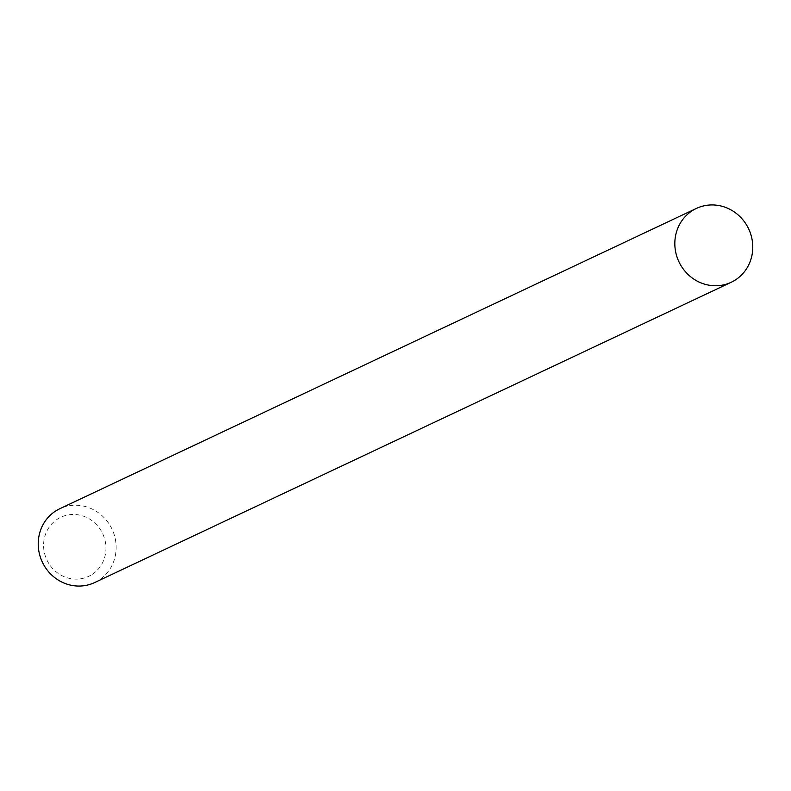 <?xml version="1.0" encoding="UTF-8"?>
<svg xmlns="http://www.w3.org/2000/svg" width="791" height="791" viewBox="0 0 791 791"><rect width="100%" height="100%" fill="white"/><g stroke="black" fill="none" stroke-linecap="round" stroke-linejoin="round"><path stroke-width="0.59" stroke-dasharray="3.96 2.97" d="M90.896 575.186A32.658 30.839 -115.3 0 1 48.083 562.282A32.658 30.839 -115.3 0 1 58.643 518.412A32.658 30.839 -115.3 0 1 101.456 531.315A32.658 30.839 -115.3 0 1 90.896 575.186M94.613 582.572A40.825 38.551 64.7 0 0 97.352 581.138A40.825 38.551 64.7 0 0 111.333 527.735A40.825 38.551 64.7 0 0 59.78 508.732"/><path stroke-width="1.19" d="M696.387 208.429L59.78 508.732A40.825 38.551 64.7 0 0 57.041 510.175A40.825 38.551 64.7 0 0 43.06 563.568A40.825 38.551 64.7 0 0 94.613 582.572L731.22 282.268A40.825 38.551 -115.3 0 1 679.667 263.265A40.825 38.551 -115.3 0 1 693.648 209.862A40.825 38.551 -115.3 0 1 696.387 208.429A40.825 38.551 -115.3 0 1 747.94 227.432A40.825 38.551 -115.3 0 1 733.959 280.825A40.825 38.551 -115.3 0 1 731.22 282.268"/></g></svg>
